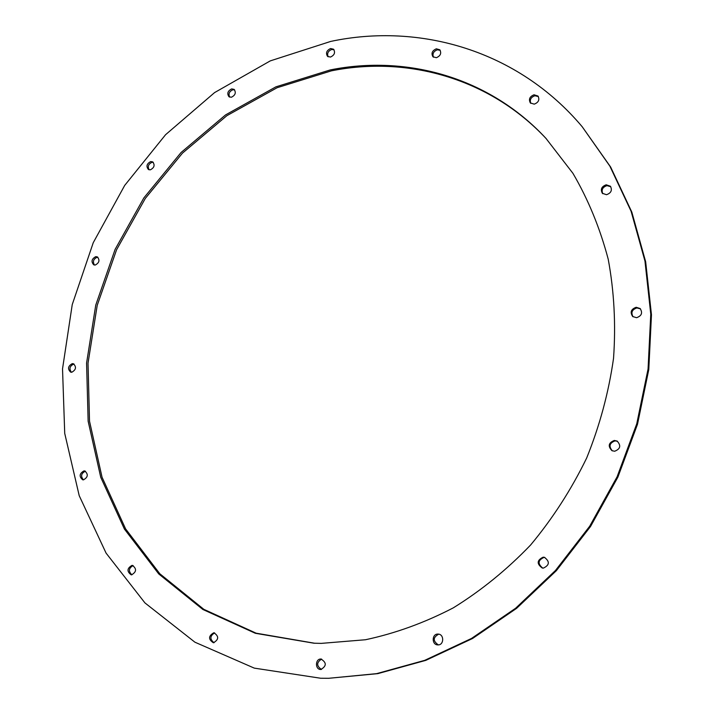 <?xml version="1.0" encoding="UTF-8"?>
<svg xmlns="http://www.w3.org/2000/svg" width="714" height="714" viewBox="0 0 714 714"><rect width="100%" height="100%" fill="white"/><g stroke="black" fill="none" stroke-linecap="round" stroke-linejoin="round"><path stroke-width="1.07" d="M149.128 169.798C147.441 166.496 148.405 164.006 152.028 162.31L153.278 162.337M150.725 161.56L152.68 161.873C155.125 165.05 154.349 167.701 150.342 169.834L148.423 169.521C145.951 166.362 146.718 163.702 150.725 161.56M229.676 97.122C228.221 93.837 229.292 91.392 232.889 89.777L234.647 89.902M231.675 88.902L234.103 89.384C236.28 92.606 235.379 95.23 231.398 97.238L229.007 96.774C226.802 93.552 227.695 90.928 231.675 88.902M328.163 56.79C326.869 53.47 328.047 51.033 331.698 49.48L334.027 49.766M330.6 48.525L333.536 49.212C335.518 52.55 334.491 55.165 330.466 57.066L327.556 56.388C325.548 53.059 326.566 50.444 330.6 48.525M433.469 57.2C432.247 53.773 433.523 51.31 437.307 49.81L440.235 50.328M436.334 48.811L439.806 49.784C441.654 53.264 440.511 55.915 436.361 57.709L432.934 56.763C431.042 53.282 432.175 50.632 436.334 48.811M530.814 103.369C529.52 99.755 530.886 97.211 534.902 95.747L538.374 96.569M534.054 94.784L537.99 96.042C539.829 99.746 538.57 102.45 534.233 104.155L530.341 102.932C528.458 99.237 529.69 96.515 534.054 94.784M602.794 193.708C601.206 189.808 602.598 187.122 606.962 185.64L610.747 186.684M606.204 184.792L610.399 186.229C612.442 190.21 611.148 193.03 606.516 194.708L602.375 193.315C600.269 189.344 601.536 186.497 606.204 184.792M633.086 316.82C630.73 312.545 632.006 309.59 636.906 307.939L640.476 308.885M636.183 307.279L640.128 308.537C642.859 312.848 641.672 315.9 636.558 317.712L632.693 316.516C629.873 312.214 631.033 309.135 636.183 307.279M612.353 450.855C608.551 446.321 609.461 442.992 615.084 440.868L617.503 441.297M614.308 440.449L617.119 441.073C621.251 445.572 620.43 448.963 614.647 451.248L611.952 450.677C607.703 446.205 608.489 442.787 614.308 440.449M542.72 568.094C537.499 563.721 537.937 560.16 544.05 557.384L544.809 557.429M543.14 557.179L544.363 557.304C549.95 561.534 549.619 565.14 543.354 568.121L542.256 568.014C536.571 563.846 536.866 560.231 543.14 557.179M437.923 634.086L438.182 634.094C444.331 634.202 444.117 645.233 437.95 644.903L437.789 644.894C431.586 644.876 431.729 633.773 437.923 634.086M320.952 659.022L320.961 659.022C326.717 662.565 326.682 666.055 320.845 669.491L320.782 669.491C314.945 669.625 315.133 658.674 320.952 659.022M213.781 632.774L213.932 632.783C219.055 636.254 218.895 639.583 213.459 642.761L213.361 642.752C208.202 639.316 208.336 635.987 213.781 632.774M131.992 565.381L132.429 565.399C136.847 568.781 136.552 571.923 131.554 574.841L131.171 574.824C126.717 571.468 126.994 568.317 131.992 565.381M85.403 471.195L85.43 471.195C81.101 473.355 80.459 476.247 83.467 479.87L82.726 479.817C78.933 476.55 79.334 473.569 83.957 470.892L84.725 470.945C88.5 474.239 88.072 477.211 83.458 479.87M94.498 265.046C92.481 261.672 93.355 259.075 97.104 257.272L97.898 257.272M95.721 256.665L97.247 256.87C100.04 260.039 99.38 262.761 95.265 265.037L93.766 264.84C90.955 261.681 91.606 258.959 95.721 256.665M71.409 372.262C68.955 368.772 69.713 366.05 73.685 364.095L74.078 364.086M72.257 363.64L73.399 363.756C76.63 366.978 76.077 369.807 71.766 372.253L70.659 372.146C67.402 368.942 67.937 366.103 72.257 363.64M314.544 643.225L256.121 633.184L203.829 609.328L159.838 573.779L125.619 528.922L102.057 477.255L89.527 421.233L88.018 363.212L97.211 305.378L116.56 249.802L145.299 198.438L182.463 153.144L226.873 115.677L277.086 87.733L331.358 70.856C407.132 55.647 489.554 77.888 546.362 138.819M330.261 69.927C406.311 54.621 489.054 77.023 545.942 138.364L572.94 173.332C588.265 199.554 600.019 228.194 608.221 259.236C614.156 291.303 615.932 324.326 613.54 358.303C608.712 392.343 599.751 425.589 586.667 458.022C571.37 489.492 552.69 518.48 530.627 544.987C506.958 569.647 481.174 590.603 453.292 607.855C424.634 622.742 395.36 633.372 365.479 639.744L321.193 643.385L313.928 643.207L255.344 633.282L202.892 609.488L158.758 573.949L124.415 529.056L100.745 477.309L88.143 421.198L86.581 363.051L95.756 305.092L115.115 249.382L143.88 197.885L181.106 152.466L225.588 114.892L275.881 86.858L330.261 69.927M320.64 678.238L254.291 668.125L194.904 642.189L144.942 602.911L106.074 553.109L79.209 495.677L64.724 433.389L62.529 368.879L72.248 304.557L93.248 242.698L124.7 185.408L165.568 134.714L214.602 92.579L270.276 60.886L330.707 41.421C419.493 22.527 517.802 50.194 582.205 126.744L609.863 166.121L631.096 211.264L644.965 261.074L650.766 314.187L648.062 369.013L636.754 423.813L617.101 476.8L589.693 526.227L555.465 570.495L515.615 608.248L471.535 638.432L424.705 660.352L376.626 673.641L328.726 678.291L320.64 678.238M582.205 126.744L610.622 167.005L631.819 212.076L645.67 261.806L651.471 314.829L648.785 369.566L637.504 424.268L617.878 477.157L590.523 526.495L556.349 570.682L516.57 608.364L472.561 638.494L425.794 660.37L377.786 673.641L328.726 678.291M438.334 644.885C432.773 641.002 432.898 637.423 438.708 634.157M321.461 669.437C316.391 665.93 316.436 662.476 321.577 659.076M214.048 642.716C209.684 639.244 209.871 635.969 214.602 632.881M131.894 574.815C128.243 571.271 128.654 568.192 133.125 565.568"/></g></svg>
